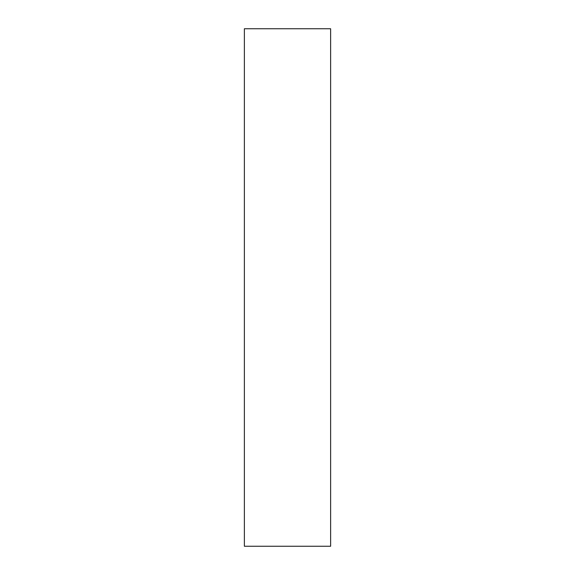 <?xml version="1.0" encoding="UTF-8"?>
<svg xmlns="http://www.w3.org/2000/svg" width="575" height="575" viewBox="0 0 575 575"><rect width="100%" height="100%" fill="white"/><g stroke="black" fill="none" stroke-linecap="round" stroke-linejoin="round"><path stroke-width="0.86" d="M330.625 287.5L330.625 28.75L244.375 28.75L244.375 546.25L330.625 546.25L330.625 287.5"/></g></svg>
